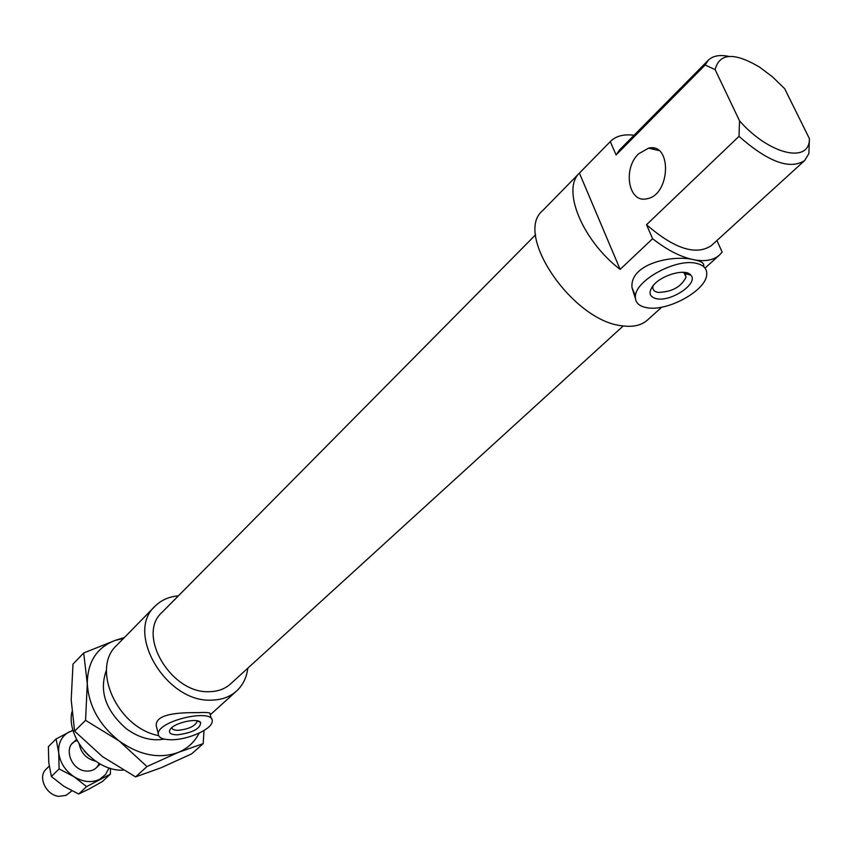 <?xml version="1.0" encoding="UTF-8"?>
<svg xmlns="http://www.w3.org/2000/svg" width="852" height="852" viewBox="0 0 852 852"><rect width="100%" height="100%" fill="white"/><g stroke="black" fill="none" stroke-linecap="round" stroke-linejoin="round"><path stroke-width="1.28" d="M728.843 56.413C719.727 54.517 712.879 55.795 708.3 60.226L705.158 65.008L715.126 69.619C719.397 52.994 734.179 52.132 759.462 67.052L772.498 76.84L784.724 88.757L809.4 138.642C809.783 164.074 769.196 154.681 739.547 120.867L739.003 136.352C768.035 161.923 789.91 169.995 804.629 160.57L808.878 153.626L809.4 138.642M635.358 298.275L632.024 287.752C629.458 263.3 673.676 254.375 694.316 259.839C705.286 261.766 713.699 260.148 719.567 254.961L722.166 252.085L716.915 240.53M685.487 272.544L686.094 273.907M715.126 69.619L739.547 120.867M123.178 770.187C95.562 771.603 66.232 738.258 71.866 711.942M177.461 734.829C170.379 734.712 168.014 732.805 170.368 729.099C174.884 722.592 197.536 717.64 200.603 722.453C200.625 728.577 192.903 732.699 177.461 734.829M196.791 720.749L197.014 721.868C194.544 726.415 188.292 729.227 178.27 730.302C174.159 730.324 172.019 729.418 171.87 727.597M656.754 298.754C649.501 297.06 648.159 292.875 652.707 286.187C660.449 275.281 685.626 267.975 690.802 275.121C699.045 283.077 671.536 301.981 656.754 298.754M683.155 272.289L685.061 273.641L686.041 277.177C681.163 286.975 671.855 292.055 658.117 292.396C654.304 291.672 652.536 289.808 652.834 286.815L653.09 285.697M172.051 739.749C188.484 739.632 211.86 729.152 212.148 721.676C215.364 707.778 158.547 720.164 158.248 733.54C158.206 737.726 162.807 739.792 172.051 739.749M157.364 730.089L156.235 725.712C155.288 713.231 181.338 712.496 198.005 712.645C206.983 712.155 210.998 712.623 210.071 714.051L211.392 718.875M695.818 263.215C675.721 258.529 636.263 280.01 635.432 295.782C634.815 302.226 638.649 306.198 646.902 307.71C667.031 311.821 705.381 291.096 706.681 275.079C707.362 268.849 703.741 264.887 695.818 263.215M739.003 136.352L646.508 224.715L652.611 238.72C667.276 250.211 681.174 257.251 694.316 259.839C701.537 261.181 704.625 263.406 703.571 266.527M247.804 668.202C246.654 677.564 242.895 685.178 236.536 691.057C229.965 696.893 221.69 699.918 211.733 700.12C166.491 703.06 124.733 632.716 155.075 606.198C161.209 600.096 168.973 596.645 178.377 595.878M158.578 735.606C117.459 727.789 90.706 668.532 116.777 645.294L155.075 606.198M661.748 307.157L647.456 320.054C641.396 325.421 632.919 327.338 622.013 325.794C572.736 321.066 513.586 234.236 542.532 210.753L610.511 141.368C615.996 135.969 623.856 133.934 634.069 135.255M652.611 238.72L620.128 269.392C582.342 240.562 561.489 189.485 579.424 173.105L610.511 141.368M610.288 141.602L616.102 154.947L705.158 65.008M620.128 269.392L579.424 173.105M638.659 153.765C622.461 168.621 628.52 203.394 646.7 198.793C670.46 195.523 672.398 142.305 648.574 148.141L638.659 153.765M804.629 160.57L711.324 245.632C695.988 255.802 674.379 248.827 646.508 224.715M616.102 154.947L619.5 149.984L708.3 60.226M650.79 147.907L654.986 149.632M623.206 325.965L230.519 683.954C224.939 688.959 217.91 691.536 209.422 691.675C171.295 694.018 136.256 634.804 161.923 612.503L535.642 234.747M88.949 755.862L84.305 751.027M95.584 761.187C86.584 758.94 81.142 753.264 79.257 744.169M71.856 790.837L66.147 795.331L59.065 796.343C46.146 795.448 37.36 776.79 46.157 769.132L49.203 766.161M204.001 730.526L203.181 743.636L178.302 752.401C187.685 748.461 194.629 742.039 199.144 733.114M146.981 766.555L119.11 740.921C139.675 755.394 159.409 759.228 178.302 752.401L146.981 766.555L135.585 776.896L161.22 767.705L191.625 753.882L203.181 743.636M119.11 740.921L85.562 720.345L87.277 683.592C88.704 705.946 99.322 725.052 119.11 740.921M87.277 683.592L83.688 652.983L115.244 640.384C96.872 647.392 87.554 661.802 87.277 683.592M123.529 638.404L115.244 640.384L124.445 637.466M83.688 652.983L72.995 664.113L71.195 699.907L74.614 731.144L102.496 756.629L135.585 776.896M85.562 720.345L74.614 731.144M164.255 739.099C151.624 741.336 139.036 737.917 126.469 728.843C105.467 710.472 98.811 690.823 106.511 669.885M77.181 740.59C62.366 744.201 69.896 770.187 86.169 771.06C92.549 771.411 96.851 768.855 99.088 763.403M73.091 730.473L69.3 731.879C61.61 736.053 58.085 743.029 58.713 752.785C60.055 762.646 65.157 770.623 74.028 776.715C83.166 782.211 91.728 783.052 99.727 779.26L105.499 774.564L109.024 767.908M56.083 738.95L48.404 746.608L48.766 762.551L51.354 776.46L63.921 786.321L78.693 794.021L89.503 788.771L102.442 781.497L110.409 774.117L86.606 786.62L74.028 776.715L59.118 768.93L58.713 752.785L56.083 738.95L72.995 730.121M110.441 768.344L110.409 774.117M86.606 786.62L78.693 794.021M59.118 768.93L51.354 776.46M197.345 720.856L200.603 722.453M197.014 721.868L196.705 720.739M685.061 273.641L690.802 275.121M686.041 277.177L683.911 272.342M158.248 733.54L156.235 725.712M635.432 295.782L632.024 287.752M236.536 691.057L210.274 714.775M719.567 254.961L705.041 268.071M658.788 150.516L648.574 148.141M76.563 739.376L72.516 743.338M100.27 764.074L96.148 767.95"/></g></svg>

